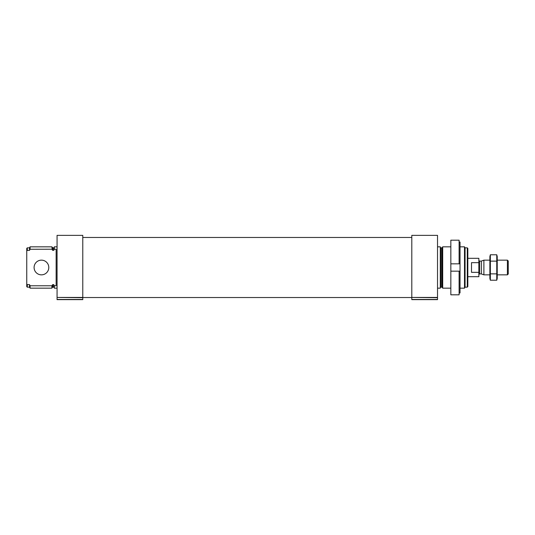 <?xml version="1.0" encoding="UTF-8"?>
<svg xmlns="http://www.w3.org/2000/svg" width="535" height="535" viewBox="0 0 535 535"><rect width="100%" height="100%" fill="white"/><g stroke="black" fill="none" stroke-linecap="round" stroke-linejoin="round"><path stroke-width="0.8" d="M57.064 288.164L54.309 288.164L54.309 285.777L56.142 285.777L56.142 249.223L54.309 249.223L54.309 246.836L57.064 246.836M54.309 249.223L53.754 250.373L52.31 250.059L51.888 246.836L30.087 246.836L30.087 249.223L29.505 250.373L29.505 247.845L30.087 246.836M54.309 287.71L53.754 287.155L53.754 284.627L54.309 285.777M53.754 284.627L52.784 284.627L51.888 285.777L30.087 285.777L29.505 284.627L30.087 285.777L30.087 288.164L51.888 288.164L51.888 285.777M51.888 249.223L30.074 249.256M29.505 287.155L29.505 284.627L27.298 284.627L27.298 287.155L29.505 287.155L30.087 288.164M29.505 250.373L27.298 250.373L27.298 247.845L29.505 247.845M27.298 250.373L26.75 251.009L26.75 248.394L27.298 247.845M27.298 287.155L26.75 286.606L26.75 283.991L27.298 284.627M26.75 251.009L26.75 283.991M467.282 247.845L467.282 287.155L467.837 286.606L467.837 248.394L467.282 247.845L465.076 247.845L464.494 246.836L460.026 246.836M467.282 287.155L465.076 287.155L465.076 247.845M465.076 287.155L464.494 288.164L464.494 246.836M450.838 288.164L442.699 288.164L442.699 246.836L450.838 246.836M437.523 288.164L440.278 288.164L440.278 246.836L437.523 246.836M411.803 297.427L437.523 297.681L437.523 235.353L411.803 235.353L411.803 297.427L437.523 297.427M411.803 297.681L411.803 299.647L437.523 299.647L437.523 297.681M57.064 297.427L82.778 297.681L82.778 235.353L57.064 235.353L57.064 297.427L82.778 297.427M57.064 297.681L57.064 299.647L82.778 299.647L82.778 297.681M48.792 267.5A7.35 7.35 0 0 1 37.771 273.866A7.35 7.35 0 0 1 37.771 261.133A7.35 7.35 0 0 1 48.792 267.5M459.11 242.047L460.026 242.047L460.026 292.953L459.11 292.953M460.026 271.171L450.838 271.171L450.838 294.812L459.11 294.812L459.11 271.171M459.11 263.829L450.838 263.829L460.026 263.829L459.11 263.829L459.11 240.188L450.838 240.188L450.838 271.171M467.837 276.689L478.858 276.689L478.858 258.311L467.837 258.311M478.858 262.658L471.509 262.658L471.509 272.342L478.858 272.342M507.407 260.15L507.407 274.85L508.25 274L508.25 261L507.407 260.15L497.229 260.15M489.879 274.85L483.894 274.85L483.894 260.15L489.879 260.15M490.348 254.774L489.879 256.526L489.879 278.474L490.348 280.226L490.348 254.774L496.761 254.774L496.761 280.226L490.348 280.226M490.348 273.866L496.761 273.866M490.348 261.133L496.761 261.133M496.761 254.774L497.229 256.526L497.229 278.474L496.761 280.226M53.754 250.373L53.754 247.845L54.309 247.29M52.784 250.373L52.784 247.845L51.888 246.836M53.754 287.155L52.784 287.155L52.784 284.627M52.31 250.059L52.31 247.565M52.784 287.155L52.31 287.435L52.31 284.941M442.271 247.565L441.796 247.845L441.796 287.155L442.271 287.435L442.271 247.565L442.699 246.836M441.796 287.155L440.827 287.155L440.827 247.845L440.278 247.29M411.803 299.466L437.523 299.466M57.064 299.466L82.778 299.466M481.36 261.073L481.36 273.927L481.36 261.073L483.894 260.15M481.125 273.887L479.547 273.887L479.547 261.113L478.858 260.425M53.754 247.845L52.784 247.845M52.31 287.435L51.888 288.164M464.494 288.164L460.026 288.164M442.271 287.435L442.699 288.164M441.796 247.845L440.827 247.845M440.827 287.155L440.278 287.71M411.803 237.466L82.778 237.466M411.803 297.534L82.778 297.534M507.407 274.85L497.229 274.85M481.36 273.927L483.894 274.85M481.125 261.113L479.547 261.113M479.547 273.887L478.858 274.575"/></g></svg>
